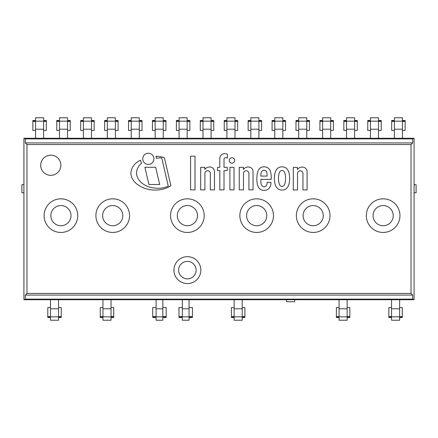 <?xml version="1.0" encoding="UTF-8"?>
<svg xmlns="http://www.w3.org/2000/svg" width="438" height="438" viewBox="0 0 438 438"><rect width="100%" height="100%" fill="white"/><g stroke="black" fill="none" stroke-linecap="round" stroke-linejoin="round"><path stroke-width="0.66" d="M23.92 299.723L23.92 138.277L23.92 299.723L414.08 299.723L23.92 299.723L25.322 299.127L25.322 295.086L26.975 293.438L26.975 144.562L25.322 142.914L25.322 138.873L23.92 138.277L414.08 138.277L414.08 299.723L414.08 138.277L412.678 138.873L412.678 142.914L411.025 144.562L411.025 293.438L412.678 295.086L25.322 295.086M60.877 165.246A10.09 10.09 0 0 0 45.744 156.508A10.09 10.09 0 0 0 45.744 173.985A10.09 10.09 0 0 0 60.877 165.246M399.954 215.638A16.819 16.819 0 0 1 374.731 230.202A16.819 16.819 0 0 1 374.731 201.075A16.819 16.819 0 0 1 399.954 215.638M393.231 215.638A10.09 10.09 0 0 0 378.093 206.9A10.09 10.09 0 0 0 378.093 224.376A10.09 10.09 0 0 0 393.231 215.638M273.487 215.638A16.819 16.819 0 0 1 248.264 230.202A16.819 16.819 0 0 1 248.264 201.075A16.819 16.819 0 0 1 273.487 215.638M266.764 215.638A10.09 10.09 0 0 0 251.626 206.9A10.09 10.09 0 0 0 251.626 224.376A10.09 10.09 0 0 0 266.764 215.638M129.533 215.638A16.819 16.819 0 0 1 104.304 230.202A16.819 16.819 0 0 1 104.304 201.075A16.819 16.819 0 0 1 129.533 215.638M122.804 215.638A10.09 10.09 0 0 0 107.671 206.9A10.09 10.09 0 0 0 107.671 224.376A10.09 10.09 0 0 0 122.804 215.638M200.839 270.126A13.452 13.452 0 0 1 180.659 281.776A13.452 13.452 0 0 1 180.659 258.475A13.452 13.452 0 0 1 200.839 270.126M196.131 270.126A8.744 8.744 0 0 0 183.013 262.554A8.744 8.744 0 0 0 183.013 277.697A8.744 8.744 0 0 0 196.131 270.126M77.734 215.638A16.819 16.819 0 0 1 52.505 230.202A16.819 16.819 0 0 1 52.505 201.075A16.819 16.819 0 0 1 77.734 215.638M71.005 215.638A10.09 10.09 0 0 0 55.872 206.9A10.09 10.09 0 0 0 55.872 224.376A10.09 10.09 0 0 0 71.005 215.638M204.201 215.638A16.819 16.819 0 0 1 178.972 230.202A16.819 16.819 0 0 1 178.972 201.075A16.819 16.819 0 0 1 204.201 215.638M197.472 215.638A10.09 10.09 0 0 0 182.339 206.9A10.09 10.09 0 0 0 182.339 224.376A10.09 10.09 0 0 0 197.472 215.638M329.995 215.638A16.819 16.819 0 0 1 304.771 230.202A16.819 16.819 0 0 1 304.771 201.075A16.819 16.819 0 0 1 329.995 215.638M323.266 215.638A10.09 10.09 0 0 0 308.133 206.9A10.09 10.09 0 0 0 308.133 224.376A10.09 10.09 0 0 0 323.266 215.638M26.975 293.438L411.025 293.438M411.025 144.562L26.975 144.562M412.678 295.086L412.678 299.127L25.322 299.127M412.678 299.127L414.08 299.723M412.678 142.914L25.322 142.914M412.678 138.873L25.322 138.873M414.08 138.277L23.92 138.277M35.555 130.469L32.866 130.469L32.866 120.499L35.555 120.499L35.555 117.767L43.63 117.767L43.63 120.499L46.318 120.499L46.318 121.162L32.866 121.162M35.555 129.215L35.555 138.277L43.63 138.277L43.63 129.215L35.555 129.215L35.555 121.392L32.866 121.392M43.63 130.469L46.318 130.469L46.318 121.162M43.63 129.215L43.63 121.392L46.318 121.392M59.475 130.469L56.787 130.469L56.787 120.499L59.475 120.499L59.475 117.767L67.551 117.767L67.551 120.499L70.239 120.499L70.239 121.162L56.787 121.162M59.475 129.215L59.475 138.277L67.551 138.277L67.551 129.215L59.475 129.215L59.475 121.392L56.787 121.392M67.551 130.469L70.239 130.469L70.239 121.162M67.551 129.215L67.551 121.392L70.239 121.392M83.395 130.469L80.707 130.469L80.707 120.499L83.395 120.499L83.395 117.767L91.471 117.767L91.471 120.499L94.159 120.499L94.159 121.162L80.707 121.162M83.395 129.215L83.395 138.277L91.471 138.277L91.471 129.215L83.395 129.215L83.395 121.392L80.707 121.392M91.471 130.469L94.159 130.469L94.159 121.162M91.471 129.215L91.471 121.392L94.159 121.392M107.321 130.469L104.627 130.469L104.627 120.499L107.321 120.499L107.321 117.767L115.391 117.767L115.391 120.499L118.085 120.499L118.085 121.162L104.627 121.162M107.321 129.215L107.321 138.277L115.391 138.277L115.391 129.215L107.321 129.215L107.321 121.392L104.627 121.392M115.391 130.469L118.085 130.469L118.085 121.162M115.391 129.215L115.391 121.392L118.085 121.392M131.241 130.469L128.548 130.469L128.548 120.499L131.241 120.499L131.241 117.767L139.311 117.767L139.311 120.499L142.005 120.499L142.005 121.162L128.548 121.162M131.241 129.215L131.241 138.277L139.311 138.277L139.311 129.215L131.241 129.215L131.241 121.392L128.548 121.392M139.311 130.469L142.005 130.469L142.005 121.162M139.311 129.215L139.311 121.392L142.005 121.392M155.161 130.469L152.468 130.469L152.468 120.499L155.161 120.499L155.161 117.767L163.232 117.767L163.232 120.499L165.925 120.499L165.925 121.162L152.468 121.162M155.161 129.215L155.161 138.277L163.232 138.277L163.232 129.215L155.161 129.215L155.161 121.392L152.468 121.392M163.232 130.469L165.925 130.469L165.925 121.162M163.232 129.215L163.232 121.392L165.925 121.392M179.082 130.469L176.394 130.469L176.394 120.499L179.082 120.499L179.082 117.767L187.152 117.767L187.152 120.499L189.846 120.499L189.846 121.162L176.394 121.162M179.082 129.215L179.082 138.277L187.152 138.277L187.152 129.215L179.082 129.215L179.082 121.392L176.394 121.392M187.152 130.469L189.846 130.469L189.846 121.162M187.152 129.215L187.152 121.392L189.846 121.392M203.002 130.469L200.314 130.469L200.314 120.499L203.002 120.499L203.002 117.767L211.078 117.767L211.078 120.499L213.766 120.499L213.766 121.162L200.314 121.162M203.002 129.215L203.002 138.277L211.078 138.277L211.078 129.215L203.002 129.215L203.002 121.392L200.314 121.392M211.078 130.469L213.766 130.469L213.766 121.162M211.078 129.215L211.078 121.392L213.766 121.392M226.922 130.469L224.234 130.469L224.234 120.499L226.922 120.499L226.922 117.767L234.998 117.767L234.998 120.499L237.686 120.499L237.686 121.162L224.234 121.162M226.922 129.215L226.922 138.277L234.998 138.277L234.998 129.215L226.922 129.215L226.922 121.392L224.234 121.392M234.998 130.469L237.686 130.469L237.686 121.162M234.998 129.215L234.998 121.392L237.686 121.392M250.848 130.469L248.154 130.469L248.154 120.499L250.848 120.499L250.848 117.767L258.918 117.767L258.918 120.499L261.606 120.499L261.606 121.162L248.154 121.162M250.848 129.215L250.848 138.277L258.918 138.277L258.918 129.215L250.848 129.215L250.848 121.392L248.154 121.392M258.918 130.469L261.606 130.469L261.606 121.162M258.918 129.215L258.918 121.392L261.606 121.392M274.768 130.469L272.075 130.469L272.075 120.499L274.768 120.499L274.768 117.767L282.839 117.767L282.839 120.499L285.532 120.499L285.532 121.162L272.075 121.162M274.768 129.215L274.768 138.277L282.839 138.277L282.839 129.215L274.768 129.215L274.768 121.392L272.075 121.392M282.839 130.469L285.532 130.469L285.532 121.162M282.839 129.215L282.839 121.392L285.532 121.392M298.689 130.469L295.995 130.469L295.995 120.499L298.689 120.499L298.689 117.767L306.759 117.767L306.759 120.499L309.452 120.499L309.452 121.162L295.995 121.162M298.689 129.215L298.689 138.277L306.759 138.277L306.759 129.215L298.689 129.215L298.689 121.392L295.995 121.392M306.759 130.469L309.452 130.469L309.452 121.162M306.759 129.215L306.759 121.392L309.452 121.392M322.609 130.469L319.915 130.469L319.915 120.499L322.609 120.499L322.609 117.767L330.679 117.767L330.679 120.499L333.373 120.499L333.373 121.162L319.915 121.162M322.609 129.215L322.609 138.277L330.679 138.277L330.679 129.215L322.609 129.215L322.609 121.392L319.915 121.392M330.679 130.469L333.373 130.469L333.373 121.162M330.679 129.215L330.679 121.392L333.373 121.392M346.529 130.469L343.841 130.469L343.841 120.499L346.529 120.499L346.529 117.767L354.605 117.767L354.605 120.499L357.293 120.499L357.293 121.162L343.841 121.162M346.529 129.215L346.529 138.277L354.605 138.277L354.605 129.215L346.529 129.215L346.529 121.392L343.841 121.392M354.605 130.469L357.293 130.469L357.293 121.162M354.605 129.215L354.605 121.392L357.293 121.392M370.449 130.469L367.761 130.469L367.761 120.499L370.449 120.499L370.449 117.767L378.525 117.767L378.525 120.499L381.213 120.499L381.213 121.162L367.761 121.162M370.449 129.215L370.449 138.277L378.525 138.277L378.525 129.215L370.449 129.215L370.449 121.392L367.761 121.392M378.525 130.469L381.213 130.469L381.213 121.162M378.525 129.215L378.525 121.392L381.213 121.392M394.37 130.469L391.681 130.469L391.681 120.499L394.37 120.499L394.37 117.767L402.445 117.767L402.445 120.499L405.134 120.499L405.134 121.162L391.681 121.162M394.37 129.215L394.37 138.277L402.445 138.277L402.445 129.215L394.37 129.215L394.37 121.392L391.681 121.392M402.445 130.469L405.134 130.469L405.134 121.162M402.445 129.215L402.445 121.392L405.134 121.392M58.561 307.531L61.254 307.531L61.254 317.501L58.561 317.501L58.561 320.233L50.49 320.233L50.49 317.501L47.797 317.501L47.797 316.838L61.254 316.838M58.561 308.785L58.561 299.723L50.49 299.723L50.49 308.785L58.561 308.785L58.561 316.608L61.254 316.608M50.49 307.531L47.797 307.531L47.797 316.838M50.49 308.785L50.49 316.608L47.797 316.608M111.033 307.531L113.721 307.531L113.721 317.501L111.033 317.501L111.033 320.233L102.957 320.233L102.957 317.501L100.269 317.501L100.269 316.838L113.721 316.838M111.033 308.785L111.033 299.723L102.957 299.723L102.957 308.785L111.033 308.785L111.033 316.608L113.721 316.608M102.957 307.531L100.269 307.531L100.269 316.838M102.957 308.785L102.957 316.608L100.269 316.608M156.103 307.531L152.742 307.531L152.742 317.501L156.103 317.501L156.103 320.233L162.832 320.233L162.832 317.501L166.194 317.501L166.194 316.838L152.742 316.838M156.103 308.785L156.103 299.723L162.832 299.723L162.832 308.785L156.103 308.785L156.103 316.608L152.742 316.608M162.832 307.531L166.194 307.531L166.194 316.838M162.832 308.785L162.832 316.608L166.194 316.608M182.339 307.531L178.972 307.531L178.972 317.501L182.339 317.501L182.339 320.233L189.063 320.233L189.063 317.501L192.43 317.501L192.43 316.838L178.972 316.838M182.339 308.785L182.339 299.723L189.063 299.723L189.063 308.785L182.339 308.785L182.339 316.608L178.972 316.608M189.063 307.531L192.43 307.531L192.43 316.838M189.063 308.785L189.063 316.608L192.43 316.608M242.209 307.531L244.897 307.531L244.897 317.501L242.209 317.501L242.209 320.233L234.138 320.233L234.138 317.501L231.445 317.501L231.445 316.838L244.897 316.838M242.209 308.785L242.209 299.723L234.138 299.723L234.138 308.785L242.209 308.785L242.209 316.608L244.897 316.608M234.138 307.531L231.445 307.531L231.445 316.838M234.138 308.785L234.138 316.608L231.445 316.608M347.148 307.531L349.842 307.531L349.842 317.501L347.148 317.501L347.148 320.233L339.078 320.233L339.078 317.501L336.384 317.501L336.384 316.838L349.842 316.838M347.148 308.785L347.148 299.723L339.078 299.723L339.078 308.785L347.148 308.785L347.148 316.608L349.842 316.608M339.078 307.531L336.384 307.531L336.384 316.838M339.078 308.785L339.078 316.608L336.384 316.608M399.62 307.531L402.308 307.531L402.308 317.501L399.62 317.501L399.62 320.233L391.545 320.233L391.545 317.501L388.856 317.501L388.856 316.838L402.308 316.838M399.62 308.785L399.62 299.723L391.545 299.723L391.545 308.785L399.62 308.785L399.62 316.608L402.308 316.608M391.545 307.531L388.856 307.531L388.856 316.838M391.545 308.785L391.545 316.608L388.856 316.608M286.605 301.744L286.605 299.723L294.681 299.723L294.681 301.744L286.605 301.744M21.9 184.694L23.92 184.694L23.92 192.764L21.9 192.764L21.9 184.694M416.1 192.764L414.08 192.764L414.08 184.694L416.1 184.694L416.1 192.764M164.381 157.702A29.346 29.346 0 0 0 155.928 156.262A7.966 7.966 0 0 1 156.295 158.249A50.228 50.228 0 0 1 161.726 157.844L168.28 186.155A24.922 24.922 0 0 1 153.941 187.94A23.564 23.564 0 0 1 141.77 182.969A13.863 13.863 0 0 1 137.242 176.678A10.342 10.342 0 0 1 137.017 169.939A15.412 15.412 0 0 1 139.136 165.624A24.971 24.971 0 0 1 141.644 163.018A7.966 7.966 0 0 1 140.516 160.209A17.788 17.788 0 0 0 135.364 163.675A16.863 16.863 0 0 0 132.353 167.634A13.222 13.222 0 0 0 130.918 173.563A13.047 13.047 0 0 0 131.947 177.927A17.668 17.668 0 0 0 136.399 183.648A26.888 26.888 0 0 0 141.474 186.906A28.24 28.24 0 0 0 153.995 190.032A28.924 28.924 0 0 0 170.891 185.734L164.381 157.702M297.506 189.972L297.506 173.366A2.727 2.727 0 0 1 300.309 170.804A2.727 2.727 0 0 1 302.954 173.53L302.954 189.955L307.082 189.955L307.082 171.203A5.475 5.475 0 0 0 305.713 168.395A4.057 4.057 0 0 0 304.049 167.365A5.491 5.491 0 0 0 301.913 167.092A6.242 6.242 0 0 0 297.391 169.539L297.391 167.409L293.279 167.409L293.279 189.972L297.506 189.972M204.907 189.884L204.907 173.278A2.727 2.727 0 0 1 207.711 170.716A2.727 2.727 0 0 1 210.355 173.443L210.355 189.868L214.483 189.868L214.483 171.116A5.475 5.475 0 0 0 213.114 168.307A4.057 4.057 0 0 0 211.45 167.278A5.491 5.491 0 0 0 209.315 167.004A6.242 6.242 0 0 0 204.798 169.451L204.798 167.321L200.686 167.321L200.686 189.884L204.907 189.884M224.76 153.634A4.829 4.829 0 0 0 221.059 155.282A5.234 5.234 0 0 0 219.783 158.627L219.783 167.327L217.527 167.327L217.527 170.579L219.81 170.579L219.81 189.868L224.01 189.868L224.01 170.596L227.207 170.596L227.207 167.311L224.01 167.311L224.01 159.136A1.736 1.736 0 0 1 225.329 157.691A2.885 2.885 0 0 1 227.415 158.047L227.415 154.291A7.331 7.331 0 0 0 224.76 153.634M153.924 158.83A5.59 5.59 0 0 0 145.536 153.984A5.59 5.59 0 0 0 145.536 163.67A5.59 5.59 0 0 0 153.924 158.83M234.664 160.489A2.699 2.699 0 0 0 230.618 158.151A2.699 2.699 0 0 0 230.618 162.826A2.699 2.699 0 0 0 234.664 160.489M229.906 167.327L229.906 189.873L234.023 189.873L234.023 167.321L229.906 167.327M190.557 189.878L195.009 189.878L195.009 156.185L190.568 156.185L190.557 189.878M148.925 184.502L159.7 184.502L155.654 167.261L144.879 167.261L148.925 184.502M243.473 189.884L243.473 173.278A2.727 2.727 0 0 1 246.276 170.716A2.727 2.727 0 0 1 248.921 173.443L248.921 189.868L253.049 189.868L253.049 171.116A5.475 5.475 0 0 0 251.68 168.307A4.057 4.057 0 0 0 250.016 167.278A5.491 5.491 0 0 0 247.881 167.004A6.242 6.242 0 0 0 243.364 169.451L243.364 167.321L239.252 167.321L239.252 189.884L243.473 189.884M266.616 171.871A7.161 7.161 0 0 1 267.081 174.39L267.081 176.087L260.851 176.087A3.219 3.219 0 0 1 260.818 175.375A10.873 10.873 0 0 1 261.212 172.55A3.887 3.887 0 0 1 262.461 170.771A2.59 2.59 0 0 1 264.377 170.273A3.121 3.121 0 0 1 265.543 170.612A2.584 2.584 0 0 1 266.616 171.871M262.641 190.191A5.897 5.897 0 0 0 264.267 190.377A5.218 5.218 0 0 0 265.981 190.174A5.355 5.355 0 0 0 267.257 189.714A11.629 11.629 0 0 0 268.166 189.178A4.533 4.533 0 0 0 268.97 188.444A14.476 14.476 0 0 0 269.83 187.234A7.829 7.829 0 0 0 270.739 184.989A8.842 8.842 0 0 0 270.947 183.298L270.958 182.35L267.103 182.35A4.281 4.281 0 0 1 267.021 183.631A6.373 6.373 0 0 1 266.441 185.422A2.502 2.502 0 0 1 264.076 186.802A2.82 2.82 0 0 1 261.738 185.444A6.006 6.006 0 0 1 261.201 184.146A7.451 7.451 0 0 1 260.9 182.142A44.922 44.922 0 0 1 260.845 179.388L271.193 179.388L271.193 176.832A20.624 20.624 0 0 0 270.366 171.198A7.468 7.468 0 0 0 268.445 168.291A6.4 6.4 0 0 0 266.813 167.316A7.731 7.731 0 0 0 264.037 166.812A6.072 6.072 0 0 0 260.714 167.694A6.937 6.937 0 0 0 258.814 169.501A12.998 12.998 0 0 0 257.5 172.736A16.819 16.819 0 0 0 256.936 176.821A31.99 31.99 0 0 0 256.876 180.708A20.958 20.958 0 0 0 257.664 185.203A6.154 6.154 0 0 0 258.825 187.765A4.451 4.451 0 0 0 259.537 188.614A5.787 5.787 0 0 0 260.353 189.282A4.884 4.884 0 0 0 261.344 189.807A6.74 6.74 0 0 0 262.641 190.191M285.538 178.441A10.496 10.496 0 0 1 285.527 179.241A21.024 21.024 0 0 1 285.373 181.277A16.239 16.239 0 0 1 285.171 182.515A11.749 11.749 0 0 1 284.87 183.768A5.809 5.809 0 0 1 284.437 184.737A4.035 4.035 0 0 1 283.961 185.449A2.168 2.168 0 0 1 282.603 186.309A1.807 1.807 0 0 1 282.023 186.347A1.807 1.807 0 0 1 281.442 186.309A2.25 2.25 0 0 1 280.085 185.449A4.035 4.035 0 0 1 279.608 184.737A5.809 5.809 0 0 1 279.176 183.768A11.749 11.749 0 0 1 278.869 182.515A16.239 16.239 0 0 1 278.667 181.277A21.024 21.024 0 0 1 278.513 179.241A10.386 10.386 0 0 1 278.502 178.441A10.386 10.386 0 0 1 278.513 177.642A21.024 21.024 0 0 1 278.667 175.605A16.239 16.239 0 0 1 278.869 174.373A11.749 11.749 0 0 1 279.176 173.114A5.809 5.809 0 0 1 279.608 172.145A4.035 4.035 0 0 1 280.085 171.439A2.168 2.168 0 0 1 281.442 170.579A1.807 1.807 0 0 1 282.023 170.535A1.807 1.807 0 0 1 282.603 170.579A2.25 2.25 0 0 1 283.961 171.439A4.035 4.035 0 0 1 284.437 172.145A5.809 5.809 0 0 1 284.87 173.114A11.749 11.749 0 0 1 285.171 174.373A16.239 16.239 0 0 1 285.373 175.605A21.024 21.024 0 0 1 285.527 177.642A10.496 10.496 0 0 1 285.538 178.441M286.572 168.482A4.96 4.96 0 0 0 284.656 167.316A7.052 7.052 0 0 0 279.389 167.316A4.96 4.96 0 0 0 277.473 168.482A8.207 8.207 0 0 0 275.655 171.176A11.191 11.191 0 0 0 274.692 174.669A22.207 22.207 0 0 0 274.692 182.208A11.191 11.191 0 0 0 275.655 185.701A8.207 8.207 0 0 0 277.473 188.4A4.96 4.96 0 0 0 279.389 189.561A7.052 7.052 0 0 0 284.656 189.561A4.96 4.96 0 0 0 286.611 188.356A8.207 8.207 0 0 0 288.385 185.701A11.191 11.191 0 0 0 289.354 182.208A22.207 22.207 0 0 0 289.649 178.441A22.207 22.207 0 0 0 289.354 174.669A11.191 11.191 0 0 0 288.385 171.176A8.207 8.207 0 0 0 286.572 168.482"/></g></svg>
